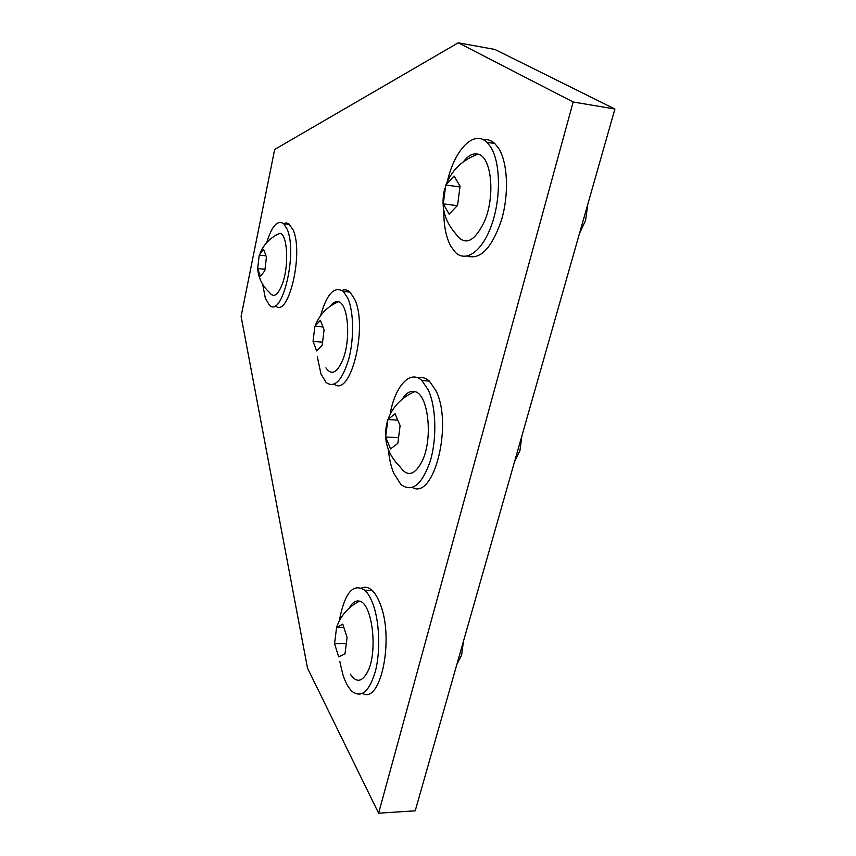 <?xml version="1.0" encoding="UTF-8"?>
<svg xmlns="http://www.w3.org/2000/svg" width="856" height="856" viewBox="0 0 856 856"><rect width="100%" height="100%" fill="white"/><g stroke="black" fill="none" stroke-linecap="round" stroke-linejoin="round"><path stroke-width="1.28" d="M259.229 255.12L257.667 268.549L260.427 276.381L264.836 270.699L266.43 257.046L263.594 249.299L259.229 255.12L265.649 255.805M264.761 269.276L257.667 268.549M274.541 236.042L279.998 233.26C287.306 234.319 289.146 264.151 282.855 282.512C278.243 295.149 273.76 298.455 269.405 292.41C262.589 286.15 258.694 278.468 257.72 269.351M266.719 242.569C271.876 225.866 277.558 219.585 283.743 223.737L287.156 229.258C297.984 253.323 281.699 319.748 269.18 304.854L265.339 298.198L262.674 284.32M283.571 223.577L286.289 222.881L288.868 223.78L293.137 229.943C303.976 253.665 288.044 319.395 275.332 305.624M275.044 235.732L275.268 235.186M378.598 813.2L415.214 810.814L614.897 109.022L494.843 49.434L458.27 42.8L274.658 149.479L241.103 316.399L307.497 668.108L378.598 813.2L573.156 101.992L458.27 42.8M573.156 101.992L614.897 109.022M336.579 627.502L334.546 643.669L338.687 656.852L344.989 653.845L347.076 637.367L342.807 624.206L336.579 627.502L343.277 627.459M345.567 643.541L334.546 643.669M349.28 608.017C352.319 602.528 355.711 600.238 359.466 601.158C372.018 602.838 378.149 650.635 367.941 671.19C362.27 682.168 356.385 683.142 350.275 674.111M339.682 618.995C344.947 592.427 353.335 582.85 364.838 590.255C368.069 593.262 370.883 598.13 373.27 604.839C379.508 622.408 380.546 650.892 375.517 670.847C369.375 691.605 361.564 698.442 352.073 691.38C348.381 687.903 345.3 682.253 342.828 674.432L339.811 661.517M361.617 588.051C365.095 586.499 368.54 587.248 371.975 590.298C375.238 593.294 378.085 598.141 380.513 604.839C394.167 639.453 380.653 704.295 362.602 693.456M463.471 641.208L461.63 655.033L456.89 664.342M314.88 326.254L313.039 341.416L316.656 350.928L322.209 345.193L324.092 329.753L320.379 320.326L314.88 326.254L322.391 326.906M322.124 342.154L313.039 341.416M330.288 306.202C332.963 302.521 335.68 301.045 338.42 301.761C348.039 303.281 351.088 338.676 343.074 359.113C337.253 372.949 331.54 375.87 325.922 367.866M320.551 315.725C326.832 293.769 334.461 285.679 343.406 291.468L347.953 298.487C353.774 311.83 354.181 338.88 348.734 359.21C342.111 380.642 334.578 388.421 326.136 382.546L320.947 373.965L317.33 356.738M342.036 290.387C344.85 289.275 347.515 289.852 350.029 292.11L354.63 299.119C368.208 326.832 350.65 397.623 334.225 384.173M445.741 185.024L443.301 203.856L449.111 214.128L457.564 205.408L460.079 186.148L454.076 176.036L445.741 185.024L459.843 186.929M457.222 205.654L443.301 203.856M463.267 161.912C468.136 155.503 473.058 152.914 478.044 154.155C491.526 156.605 495.528 196.078 484.432 221.522C474.171 242.451 464.541 246.453 455.531 233.528C444.039 220.388 440.476 205.269 444.853 188.16M447.709 180.017C455.05 149.254 474.031 129.598 486.914 142.342L490.424 146.611C500.396 161.474 501.231 197.073 491.965 223.93C482.816 250.936 466.274 262.91 455.499 252.488L450.727 246.143C446.008 237.176 443.686 225.246 443.772 210.341M483.373 139.806C487.481 139.1 491.269 140.341 494.757 143.53L498.31 147.788C507.747 161.773 509.256 194.002 501.434 220.227C491.836 248.09 480.409 260.042 467.162 256.083M587.805 204.252L585.6 220.313L579.448 233.602M387.875 419.568L385.649 436.977L390.55 448.919L397.826 443.376L400.105 425.614L395.055 413.748L387.875 419.568L396.981 420.103M397.847 437.619L385.649 436.977M402.245 399.153C406.172 393 410.377 390.497 414.86 391.631C428.054 393.835 433.254 437.288 422.586 460.25C414.946 475.433 407.36 477.53 399.838 466.531C387.008 453.723 382.857 438.625 387.383 421.227M390.315 412.913C395.526 385.639 410.345 369.353 421.89 380.567L428.225 389.876C436.1 406.579 437.095 438.272 430.268 461.095C421.912 484.924 412.132 492.735 400.929 484.528L393.589 472.94C390.957 466.349 389.223 458.581 388.367 449.625M418.135 377.988C422.04 376.843 425.785 377.892 429.37 381.102L435.779 390.4C453.241 423.57 434.035 500.353 412.389 487.492M521.925 435.768L519.924 450.63L514.542 461.726M279.998 233.26C270.592 237.315 263.948 243.96 260.074 253.205M283.743 223.737L289.681 224.422M359.466 601.158C348.285 606.915 340.677 615.614 336.622 627.245M364.838 590.255L371.975 590.298M338.42 301.761C327.431 306.523 319.78 314.302 315.479 325.098M343.406 291.468L350.029 292.11M478.044 154.155C462.775 159.73 452.161 169.745 446.201 184.201M486.914 142.342L494.757 143.53M414.86 391.631C401.753 397.291 392.786 406.557 387.971 419.419M421.89 380.567L429.37 381.102"/></g></svg>
